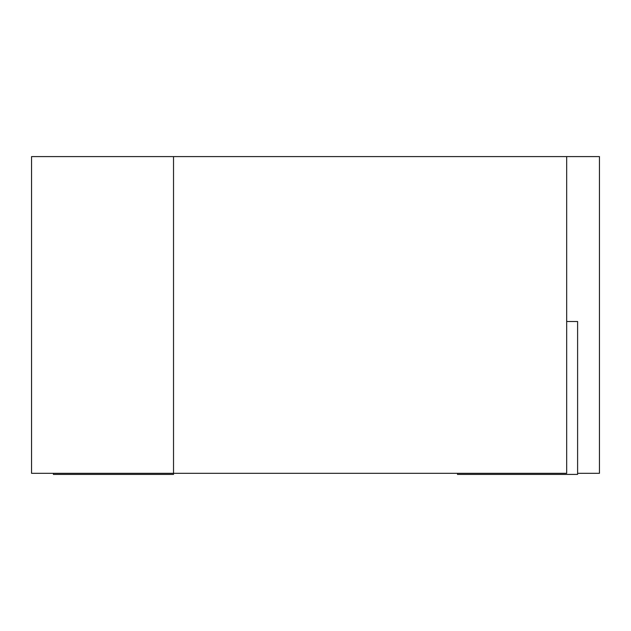 <?xml version="1.0" encoding="UTF-8"?>
<svg xmlns="http://www.w3.org/2000/svg" width="631" height="631" viewBox="0 0 631 631"><rect width="100%" height="100%" fill="white"/><g stroke="black" fill="none" stroke-linecap="round" stroke-linejoin="round"><path stroke-width="0.95" d="M31.55 156.598L173.525 156.598L173.525 473.313L31.55 473.313L31.55 156.598M577.61 473.313L599.45 473.313L599.45 156.598L173.525 156.598M566.685 156.598L566.685 473.313L173.525 473.313L173.525 474.402L53.39 474.402L53.39 473.313M457.475 473.313L457.475 474.402L577.61 474.402L577.61 321.51L566.685 321.51"/></g></svg>
